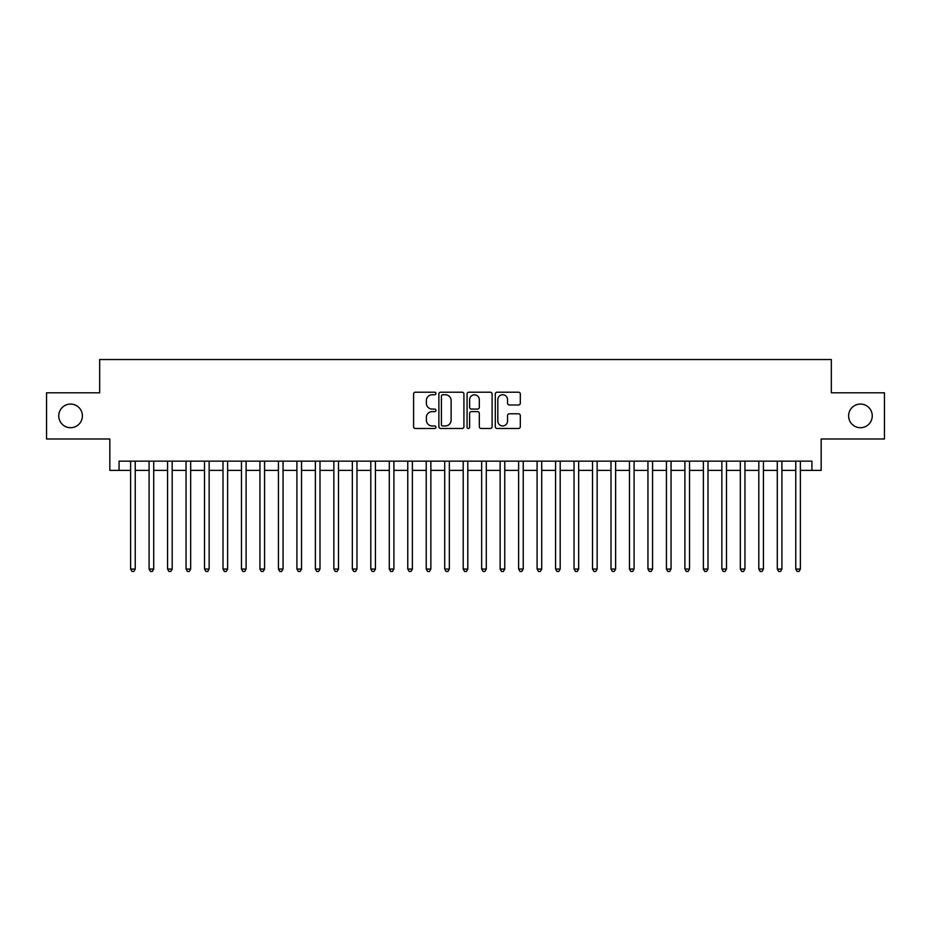 <?xml version="1.0" encoding="UTF-8"?>
<svg xmlns="http://www.w3.org/2000/svg" width="931" height="931" viewBox="0 0 931 931"><rect width="100%" height="100%" fill="white"/><g stroke="black" fill="none" stroke-linecap="round" stroke-linejoin="round"><path stroke-width="1.4" d="M435.941 393.487A1.268 1.268 0 0 0 434.672 392.207L415.401 392.207A1.815 1.815 0 0 0 413.585 394.022L413.585 426.666A1.815 1.815 0 0 0 415.401 428.481L434.672 428.481A1.268 1.268 0 0 0 435.941 427.213A1.268 1.268 0 0 0 434.672 425.944L432.17 425.944A5.807 5.807 0 0 1 426.375 420.137L426.375 417.425A5.807 5.807 0 0 1 432.17 411.618L434.672 411.618A1.268 1.268 0 0 0 435.941 410.35A1.268 1.268 0 0 0 434.672 409.081L432.17 409.081A5.807 5.807 0 0 1 426.375 403.274L426.375 400.551A5.807 5.807 0 0 1 432.17 394.756L434.672 394.756A1.268 1.268 0 0 0 435.941 393.487M848.607 415.889A11.824 11.824 0 0 0 860.43 427.713A11.824 11.824 0 0 0 872.254 415.889A11.824 11.824 0 0 0 860.43 404.066A11.824 11.824 0 0 0 848.607 415.889M58.746 415.889A11.824 11.824 0 0 0 70.57 427.713A11.824 11.824 0 0 0 82.394 415.889A11.824 11.824 0 0 0 70.57 404.066A11.824 11.824 0 0 0 58.746 415.889M518.497 404.997A1.815 1.815 0 0 0 520.313 403.181L520.313 394.022A1.815 1.815 0 0 0 518.497 392.207L497.096 392.207A1.815 1.815 0 0 0 495.292 394.022L495.292 426.666A1.815 1.815 0 0 0 497.096 428.481L518.497 428.481A1.815 1.815 0 0 0 520.313 426.666L520.313 415.61A1.815 1.815 0 0 0 518.497 413.795L509.338 413.795A1.815 1.815 0 0 0 507.535 415.61L507.535 421.091A4.853 4.853 0 0 1 502.682 425.944A4.853 4.853 0 0 1 497.829 421.091L497.829 399.608A4.853 4.853 0 0 1 502.682 394.756A4.853 4.853 0 0 1 507.535 399.608L507.535 403.181A1.815 1.815 0 0 0 509.338 404.997L518.497 404.997M119.075 470.399L119.075 461.159L811.925 461.159L811.925 470.399L821.165 470.399L821.165 438.99L884.45 438.99L884.45 392.801L831.336 392.801L831.336 359.541L99.664 359.541L99.664 392.801L46.55 392.801L46.55 438.99L109.835 438.99L109.835 470.399L130.619 470.399M463.917 394.022A1.815 1.815 0 0 0 462.102 392.207L440.7 392.207A1.815 1.815 0 0 0 438.885 394.022L438.885 426.666A1.815 1.815 0 0 0 440.7 428.481L462.102 428.481A1.815 1.815 0 0 0 463.917 426.666L463.917 394.022M468.898 392.207L490.3 392.207A1.815 1.815 0 0 1 492.115 394.022L492.115 426.666A1.815 1.815 0 0 1 490.3 428.481L481.141 428.481A1.815 1.815 0 0 1 479.325 426.666L479.325 413.434A1.815 1.815 0 0 0 477.51 411.618L471.435 411.618A1.815 1.815 0 0 0 469.631 413.434L469.631 427.213A1.268 1.268 0 0 1 468.351 428.481A1.268 1.268 0 0 1 467.083 427.213L467.083 394.022A1.815 1.815 0 0 1 468.898 392.207M135.239 470.399L149.088 470.399M153.708 470.399L167.568 470.399M172.188 470.399L186.049 470.399M190.669 470.399L204.517 470.399M209.138 470.399L222.998 470.399M227.618 470.399L241.478 470.399M246.098 470.399L259.947 470.399M264.567 470.399L278.427 470.399M283.047 470.399L296.908 470.399M301.528 470.399L315.376 470.399M319.996 470.399L333.857 470.399M338.477 470.399L352.337 470.399M356.957 470.399L370.806 470.399M375.426 470.399L389.286 470.399M393.906 470.399L407.766 470.399M412.386 470.399L426.235 470.399M430.855 470.399L444.715 470.399M449.336 470.399L463.196 470.399M467.804 470.399L481.664 470.399M486.285 470.399L500.145 470.399M504.765 470.399L518.614 470.399M523.234 470.399L537.094 470.399M541.714 470.399L555.574 470.399M560.194 470.399L574.043 470.399M578.663 470.399L592.523 470.399M597.143 470.399L611.004 470.399M615.624 470.399L629.472 470.399M634.092 470.399L647.953 470.399M652.573 470.399L666.433 470.399M671.053 470.399L684.902 470.399M689.522 470.399L703.382 470.399M708.002 470.399L721.862 470.399M726.483 470.399L740.331 470.399M744.951 470.399L758.812 470.399M763.432 470.399L777.292 470.399M781.912 470.399L795.761 470.399M800.381 470.399L811.925 470.399M442.69 394.756A1.268 1.268 0 0 0 441.422 396.024L441.422 424.676A1.268 1.268 0 0 0 442.69 425.944L445.321 425.944A5.807 5.807 0 0 0 451.128 420.137L451.128 400.551A5.807 5.807 0 0 0 445.321 394.756L442.69 394.756M479.325 399.69A4.853 4.853 0 0 0 474.473 394.837A4.853 4.853 0 0 0 469.631 399.69L469.631 407.266A1.815 1.815 0 0 0 471.435 409.081L477.51 409.081A1.815 1.815 0 0 0 479.325 407.266L479.325 399.69M135.239 461.159L135.239 569.062L130.619 569.062L130.619 461.159M135.239 569.062L133.855 571.459L132.004 571.459L130.619 569.062M153.708 461.159L153.708 569.062L149.088 569.062L149.088 461.159M153.708 569.062L152.323 571.459L150.485 571.459L149.088 569.062M172.188 461.159L172.188 569.062L167.568 569.062L167.568 461.159M172.188 569.062L170.804 571.459L168.953 571.459L167.568 569.062M190.669 461.159L190.669 569.062L186.049 569.062L186.049 461.159M190.669 569.062L189.284 571.459L187.434 571.459L186.049 569.062M209.138 461.159L209.138 569.062L204.517 569.062L204.517 461.159M209.138 569.062L207.753 571.459L205.902 571.459L204.517 569.062M227.618 461.159L227.618 569.062L222.998 569.062L222.998 461.159M227.618 569.062L226.233 571.459L224.383 571.459L222.998 569.062M246.098 461.159L246.098 569.062L241.478 569.062L241.478 461.159M246.098 569.062L244.713 571.459L242.863 571.459L241.478 569.062M264.567 461.159L264.567 569.062L259.947 569.062L259.947 461.159M264.567 569.062L263.182 571.459L261.332 571.459L259.947 569.062M283.047 461.159L283.047 569.062L278.427 569.062L278.427 461.159M283.047 569.062L281.662 571.459L279.812 571.459L278.427 569.062M301.528 461.159L301.528 569.062L296.908 569.062L296.908 461.159M301.528 569.062L300.143 571.459L298.292 571.459L296.908 569.062M319.996 461.159L319.996 569.062L315.376 569.062L315.376 461.159M319.996 569.062L318.611 571.459L316.761 571.459L315.376 569.062M338.477 461.159L338.477 569.062L333.857 569.062L333.857 461.159M338.477 569.062L337.092 571.459L335.241 571.459L333.857 569.062M356.957 461.159L356.957 569.062L352.337 569.062L352.337 461.159M356.957 569.062L355.561 571.459L353.722 571.459L352.337 569.062M375.426 461.159L375.426 569.062L370.806 569.062L370.806 461.159M375.426 569.062L374.041 571.459L372.191 571.459L370.806 569.062M393.906 461.159L393.906 569.062L389.286 569.062L389.286 461.159M393.906 569.062L392.521 571.459L390.671 571.459L389.286 569.062M412.386 461.159L412.386 569.062L407.766 569.062L407.766 461.159M412.386 569.062L410.99 571.459L409.151 571.459L407.766 569.062M430.855 461.159L430.855 569.062L426.235 569.062L426.235 461.159M430.855 569.062L429.47 571.459L427.62 571.459L426.235 569.062M449.336 461.159L449.336 569.062L444.715 569.062L444.715 461.159M449.336 569.062L447.951 571.459L446.1 571.459L444.715 569.062M467.804 461.159L467.804 569.062L463.196 569.062L463.196 461.159M467.804 569.062L466.419 571.459L464.581 571.459L463.196 569.062M486.285 461.159L486.285 569.062L481.664 569.062L481.664 461.159M486.285 569.062L484.9 571.459L483.049 571.459L481.664 569.062M504.765 461.159L504.765 569.062L500.145 569.062L500.145 461.159M504.765 569.062L503.38 571.459L501.53 571.459L500.145 569.062M523.234 461.159L523.234 569.062L518.614 569.062L518.614 461.159M523.234 569.062L521.849 571.459L520.01 571.459L518.614 569.062M541.714 461.159L541.714 569.062L537.094 569.062L537.094 461.159M541.714 569.062L540.329 571.459L538.479 571.459L537.094 569.062M560.194 461.159L560.194 569.062L555.574 569.062L555.574 461.159M560.194 569.062L558.809 571.459L556.959 571.459L555.574 569.062M578.663 461.159L578.663 569.062L574.043 569.062L574.043 461.159M578.663 569.062L577.278 571.459L575.439 571.459L574.043 569.062M597.143 461.159L597.143 569.062L592.523 569.062L592.523 461.159M597.143 569.062L595.759 571.459L593.908 571.459L592.523 569.062M615.624 461.159L615.624 569.062L611.004 569.062L611.004 461.159M615.624 569.062L614.239 571.459L612.389 571.459L611.004 569.062M634.092 461.159L634.092 569.062L629.472 569.062L629.472 461.159M634.092 569.062L632.708 571.459L630.857 571.459L629.472 569.062M652.573 461.159L652.573 569.062L647.953 569.062L647.953 461.159M652.573 569.062L651.188 571.459L649.338 571.459L647.953 569.062M671.053 461.159L671.053 569.062L666.433 569.062L666.433 461.159M671.053 569.062L669.668 571.459L667.818 571.459L666.433 569.062M689.522 461.159L689.522 569.062L684.902 569.062L684.902 461.159M689.522 569.062L688.137 571.459L686.287 571.459L684.902 569.062M708.002 461.159L708.002 569.062L703.382 569.062L703.382 461.159M708.002 569.062L706.617 571.459L704.767 571.459L703.382 569.062M726.483 461.159L726.483 569.062L721.862 569.062L721.862 461.159M726.483 569.062L725.098 571.459L723.247 571.459L721.862 569.062M744.951 461.159L744.951 569.062L740.331 569.062L740.331 461.159M744.951 569.062L743.566 571.459L741.716 571.459L740.331 569.062M763.432 461.159L763.432 569.062L758.812 569.062L758.812 461.159M763.432 569.062L762.047 571.459L760.196 571.459L758.812 569.062M781.912 461.159L781.912 569.062L777.292 569.062L777.292 461.159M781.912 569.062L780.515 571.459L778.677 571.459L777.292 569.062M800.381 461.159L800.381 569.062L795.761 569.062L795.761 461.159M800.381 569.062L798.996 571.459L797.145 571.459L795.761 569.062"/></g></svg>
